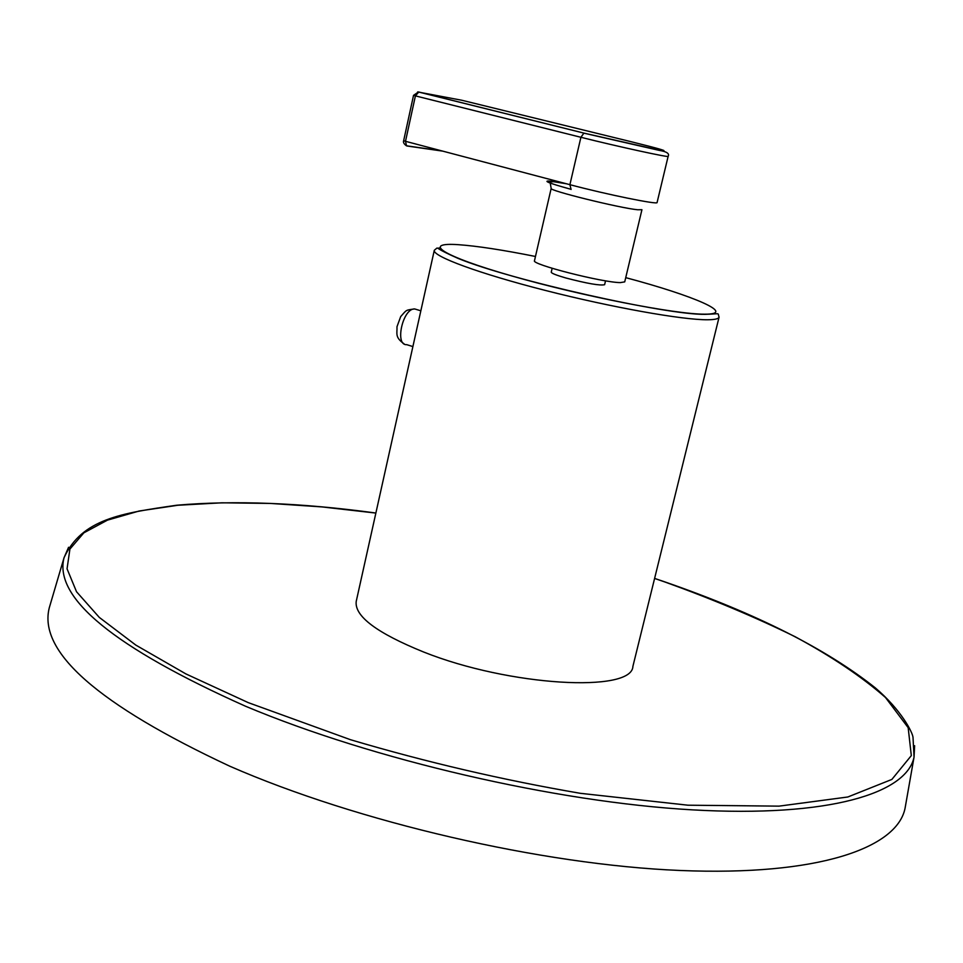 <?xml version="1.0" encoding="UTF-8"?>
<svg xmlns="http://www.w3.org/2000/svg" width="963" height="963" viewBox="0 0 963 963"><rect width="100%" height="100%" fill="white"/><g stroke="black" fill="none" stroke-linecap="round" stroke-linejoin="round"><path stroke-width="1.44" d="M434.301 250.296L356.214 601.442C354.396 616.176 376.834 633.016 423.515 651.963C509.475 686.354 632.282 692.999 632.908 666.336L719.096 317.092C717.134 312.421 721.793 313.866 705.217 314.347C666.312 315.082 510.486 279.992 458.316 258.493C435.685 248.538 439.008 248.117 436.913 248.081L434.301 250.296C432.291 256.206 478.743 273.456 545.227 290.405C611.589 307.378 682.887 320.053 707.721 319.764C714.871 319.704 718.663 318.813 719.096 317.092M654.611 578.402L665.277 582.049C756.124 613.527 826.122 648.785 875.259 687.835C901.549 710.225 912.768 732.759 913.02 737.502L914.043 757.135L905.051 808.318C897.022 848.066 818.43 876.186 680.083 870.48C542.145 864.846 357.767 822.185 229.712 766.175C97.973 704.567 37.846 651.71 49.33 607.617L64.027 557.758C53.711 598.011 114.236 647.509 245.601 706.264C373.175 759.831 555.976 802.167 692.409 809.859C829.239 817.611 906.628 793.368 914.043 757.135L914.633 745.711M552.148 268.304L551.245 272.18C551.426 273.287 556.277 275.213 565.775 277.958C587.213 283.555 600.166 285.806 604.62 284.699L605.534 280.823M534.489 260.708C530.818 264.235 602.32 282.532 620.328 282.604L624.722 281.882L641.936 209.705L637.662 209.765C619.931 208.116 547.851 190.301 551.173 188.411L534.489 260.708M406.542 145.834L405.507 141.308L403.653 140.706C403.003 142.283 403.93 143.981 406.41 145.774M584.18 133.171L418.448 91.991L413.536 95.349L415.414 95.879L418.785 92.015L584.18 133.171L659.992 150.312C670.236 151.889 660.666 149.036 631.259 141.742L461.843 100.26M461.421 100.176L417.653 91.942M375.871 513.074L321.919 506.911L270.278 503.42L221.887 502.806L177.806 505.262L139.226 510.992L107.447 520.14L83.853 532.84L69.914 549.091L67.049 568.808L76.522 591.739L99.297 617.403L135.831 645.102L185.859 673.895L248.298 702.653L350.544 739.728C426.152 762.142 502.722 780.006 580.28 793.307L687.931 805.2L778.995 806.139L847.825 796.991L891.87 779.428L911.311 755.606L908.169 727.667L885.515 697.525C862.054 676.917 831.924 656.646 795.137 636.712C755.546 617.283 712.211 599.07 665.156 582.073L654.599 578.45M68.578 547.273L64.027 557.758C81.783 519.033 121.121 513.231 176.747 505.226C234.442 500.218 300.829 502.818 375.883 513.026M439.79 247.912L437.744 248.249M412.898 346.572L406.723 344.658C394.469 345.657 402.763 308.184 414.668 308.942L414.752 308.942M535.464 256.471C502.614 249.911 476.926 245.986 458.4 244.686C421.433 242.098 441.993 256.002 511.835 275.96C581.291 295.942 676.062 314.504 704.699 314.167C737.333 314.42 694.287 295.882 625.733 277.645M565.221 183.452L552.485 181.321C541.206 180.117 547.189 182.729 570.421 189.145M407 145.991L442.727 151.131M571.095 189.482L569.903 184.679L405.507 141.308L415.414 95.879L580.906 137.288C617.765 146.557 669.911 157.908 668.141 156.331C669.682 153.586 666.685 151.588 659.137 150.36L583.867 133.159L580.906 137.288L569.903 184.679C606.497 194.442 658.62 205.035 657.091 202.507L668.141 156.331M420.855 310.808L414.668 308.942C405.291 310.206 406.916 309.641 400.692 316.586L396.985 326.746C397.286 333.655 394.698 337.194 404.087 343.851M551.173 188.411L550.029 182.007L553.436 181.682L566.328 183.74M413.536 95.349L403.653 140.706M441.656 150.854L406.446 145.786"/></g></svg>
